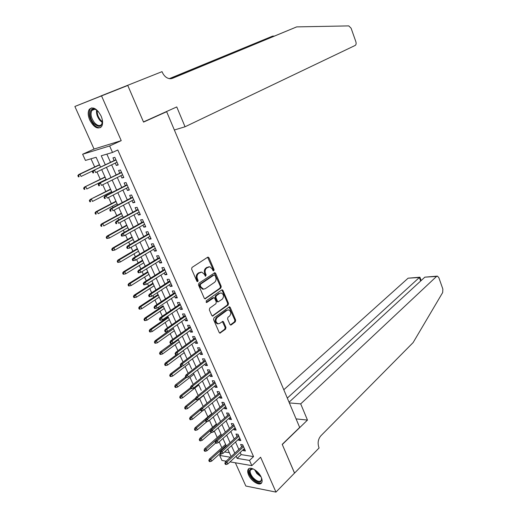 <?xml version="1.0" encoding="UTF-8"?>
<svg xmlns="http://www.w3.org/2000/svg" width="518" height="518" viewBox="0 0 518 518"><rect width="100%" height="100%" fill="white"/><g stroke="black" fill="none" stroke-linecap="round" stroke-linejoin="round"><path stroke-width="0.78" d="M213.817 270.823L214.07 269.651L209 257.796L207.666 257.232L191.997 267.443L191.608 269.159L196.859 281.216L197.818 281.591L198.083 280.387L197.41 278.839C196.626 276.528 197.041 274.702 198.64 273.355L201.709 272.06L204.286 274.236L205.51 276.249L206.158 274.967L205.491 273.426C204.72 271.141 205.122 269.334 206.695 268.007L209.673 266.738L212.238 268.913L212.892 270.441L213.817 270.823M213.138 270.778L213.261 269.723L207.621 257.265M197.118 281.559L197.28 280.452L196.6 278.904L197.41 278.839M205.206 276.12L205.348 275.039L204.681 273.498L205.491 273.426M261.253 477.305C258.553 470.726 249.566 465.611 248.031 469.69C247.449 471.004 247.636 472.759 248.588 474.954C251.269 481.442 260.224 486.629 261.804 482.504C262.367 481.203 262.179 479.474 261.253 477.305M101.081 115.98C96.95 108.56 93.033 106.326 89.329 109.272C87.717 111.894 87.853 115.488 89.75 120.059C93.862 127.447 97.779 129.649 101.502 126.657C103.076 124.087 102.933 120.526 101.081 115.98M229.94 324.43L230.646 325.051L231.222 324.896L235.321 321.795L235.664 320.111L230.225 307.401L229.5 306.766L213.947 317.884L213.578 319.606L219.205 332.53L219.917 333.145L225.595 329.144L225.952 327.441L223.582 321.956L222.863 321.335L219.755 323.368L218.175 323.789C215.579 322.293 215.261 320.202 217.217 317.515L227.072 310.276L228.567 309.881C231.132 311.344 231.462 313.409 229.565 316.077L227.946 317.275L227.59 318.971L229.94 324.43M240.197 452.454L241.161 454.61L253.555 456.598L249.521 460.424L251.839 465.63L230.05 461.868M127.752 85.405L143.467 121.918L176.761 106.935L185.043 126.774L355.167 45.448C356.144 44.768 356.371 43.518 355.847 41.68L351.107 28.205L348.776 25.9L296.684 26.891L172.442 78.335L170.247 78.742C166.828 78.438 164.187 76.308 162.322 72.332L162.037 71.646L100.66 96.057L127.778 85.47L143.544 122.106L166.654 111.707L299.676 427.434L282.213 444.36L294.554 473.044L275.964 492.1L260.612 457.226L251.839 465.63M127.778 85.47L74.877 106.475L94.049 149.048L82.634 154.247L109.635 145.966L112.523 152.447L101.25 155.769L105.309 164.802M94.049 149.048L121.231 140.637L101.573 95.985M121.231 140.637L109.635 145.966M253.555 456.598L117.8 149.98L112.523 152.447M220.862 288.034L221.218 286.357L215.65 273.342L214.866 272.669L198.873 283.249L198.491 284.971L204.254 298.206L205.031 298.867L220.862 288.034L220.046 288.086L220.409 286.409L214.31 272.818M222.98 290.469L228.483 303.334L228.134 305.018L212.516 316.109L211.778 315.468L209.343 309.887L209.719 308.165L215.922 303.729L216.291 302.026L214.692 298.329L213.934 297.682L206.876 302.408L206.468 302.512L206.196 300.848L221.685 289.957L222.222 289.815L222.98 290.469L222.164 290.52L227.667 303.367L228.483 303.334M235.373 462.788L245.843 486.033L275.964 492.1M100.686 96.121L74.877 106.475M224.572 442.081L225.621 444.418L209.408 459.026L210.82 459.272L226.101 445.48M219.969 431.882L221.024 434.233M215.333 421.607L216.394 423.964L199.87 438.26L201.275 438.468L210.807 430.205M213.468 417.476L216.783 424.818M210.664 411.253L211.732 413.623L195.046 427.758L196.445 427.946L205.536 420.227M208.786 407.09L211.933 414.057M205.957 400.822L207.032 403.198L190.184 417.178L191.582 417.34L200.583 409.861M204.066 396.626L203.568 395.519L187.568 408.585L185.91 409.058L185.418 407.99L184.641 407.906L185.14 408.98L185.91 409.058M201.217 390.307L198.465 384.194M199.313 386.085L198.789 384.919L182.634 397.837L180.963 398.297L180.471 397.215L179.694 397.151L180.193 398.225L180.963 398.297M196.445 379.72L193.447 373.077M194.522 375.459L193.972 374.249M191.628 369.049L188.397 361.875M189.698 364.756L189.122 363.487L172.649 376.081L170.959 376.521L170.454 375.427L169.69 375.382L170.189 376.476L170.959 376.521M186.784 358.294L183.301 350.576M184.829 353.969L184.233 352.648L167.599 365.073L165.896 365.507L165.384 364.4L164.627 364.368L165.132 365.468L165.896 365.507M181.896 347.461L178.166 339.193M179.927 343.104L179.306 341.725M174.993 332.148L174.346 330.717L157.375 342.799L155.653 343.214L155.135 342.087L154.377 342.081L154.895 343.201L155.653 343.214M172.993 327.719L155.083 340.766L156.449 340.779L173.446 328.723M170.014 321.115L169.341 319.619L152.208 331.533L150.466 331.934L149.948 330.801L149.19 330.801L149.715 331.934L150.466 331.934M171.717 324.89L167.774 316.142L168.123 316.919L149.916 329.5L151.269 329.493L168.434 317.612M164.996 309.991L164.297 308.443L146.995 320.169L145.241 320.564L144.716 319.418L143.965 319.438L144.49 320.577L145.241 320.564M166.511 313.338L163.086 305.756M159.945 298.782L159.214 297.17L141.744 308.722L139.977 309.104L139.446 307.951L138.701 307.983L139.225 309.129L139.977 309.104M161.26 301.696L157.213 292.722L158.016 294.509L139.446 306.708L140.792 306.65L158.301 295.13M154.85 287.484L154.092 285.813L136.448 297.183L134.667 297.552L134.136 296.387L133.385 296.432L133.922 297.591L134.667 297.552M155.963 289.957L151.865 280.866L152.901 283.171L134.143 295.176L135.489 295.092L153.173 283.76M149.715 276.1L148.931 274.365L131.106 285.547L129.312 285.904L128.775 284.732L128.037 284.79L128.574 285.962L129.312 285.904M146.613 269.224L147.747 271.743L128.807 283.547L130.141 283.443L147.999 272.293M144.535 264.627L143.732 262.827L125.725 273.815L123.919 274.164L123.375 272.986L122.636 273.057L123.18 274.236L123.919 274.164M141.414 257.692L142.554 260.224L123.42 271.827L124.754 271.697L142.787 260.742M139.323 253.056L138.487 251.198L120.299 261.991L118.48 262.328L117.936 261.137L117.197 261.227L117.748 262.412L118.48 262.328M136.169 246.076L137.315 248.614M134.065 241.401L133.197 239.478L114.828 250.071L112.995 250.395L112.445 249.197L111.713 249.294L112.264 250.492L112.995 250.395M130.892 234.356L132.038 236.914M128.762 229.649L127.868 227.661L109.317 238.053L107.466 238.364L106.915 237.153L106.184 237.27L106.74 238.481L107.466 238.364M125.563 222.552L126.722 225.116L107.006 236.091L108.32 235.884L126.904 225.524M120.195 210.645L121.361 213.228L101.444 223.983L102.752 223.744L121.529 213.591M101.334 225.013L100.609 225.149L101.172 226.366L101.897 226.236L101.334 225.013L102.752 223.744L103.755 225.939L122.501 215.747L123.271 217.463L118.836 207.634M114.789 198.647L115.954 201.243L95.836 211.778L97.131 211.512L116.103 201.567M95.707 212.775L94.988 212.924L95.552 214.148L96.277 214.005L95.707 212.775L97.131 211.512L98.148 213.72L117.081 203.742L117.657 205.024L113.17 195.066M109.33 186.551L110.502 189.154L90.184 199.469L110.638 189.446M90.041 200.434L89.323 200.595L89.892 201.832L90.605 201.67L90.041 200.434L91.472 199.177L92.495 201.405L111.623 191.634L112.005 192.482L107.459 182.394M103.833 174.359L105.012 176.975L84.479 187.056L105.122 177.221M84.317 187.989L83.605 188.163L84.181 189.413L84.894 189.238L84.317 187.989L85.768 186.733L86.797 188.979L106.119 179.429L106.3 179.837L101.69 169.613M115.268 163.079L116.323 165.456L118.214 164.938L114.834 157.336L112.95 157.873L114.154 160.574M120.888 175.699L121.918 177.998L123.815 177.525L120.461 169.988L118.57 170.487L119.762 173.167M126.463 188.215L127.46 190.443L129.364 190.009L126.042 182.53L124.139 182.99L125.33 185.664M131.993 200.628L132.958 202.784L134.868 202.389L131.572 194.969L129.662 195.39L130.847 198.051M137.477 212.937L138.41 215.022L140.333 214.666L137.063 207.31L135.14 207.686L136.318 210.334M142.916 225.142L143.816 227.156L145.746 226.839L142.502 219.548L140.579 219.885L141.751 222.52M148.31 237.25L149.178 239.199L151.12 238.915L147.902 231.682L145.966 231.986L147.131 234.602M153.665 249.262L154.5 251.139L156.449 250.893L153.257 243.719L151.314 243.984L152.473 246.594M158.968 261.176L159.777 262.982L161.733 262.775L158.566 255.659L156.617 255.886L157.77 258.482M164.232 272.986L165.009 274.734L166.971 274.559L163.83 267.502L161.875 267.696L163.028 270.279M169.457 284.706L170.202 286.389L172.17 286.247L169.056 279.247L167.094 279.409L168.24 281.98M174.637 296.335L175.356 297.954L177.331 297.844L174.242 290.902L172.267 291.025L173.407 293.583M179.772 307.867L180.465 309.421L182.446 309.35L179.383 302.46L177.402 302.551L178.535 305.096M184.868 319.308L185.535 320.804L187.522 320.765L184.486 313.927L182.498 313.986L183.625 316.517M189.925 330.659L190.566 332.096L192.56 332.083L189.543 325.304L187.548 325.33L188.675 327.849M194.943 341.925L195.558 343.298L197.559 343.317L194.567 336.59L192.566 336.583L193.68 339.096M199.922 353.095L200.505 354.409L202.519 354.467L199.547 347.792L197.539 347.753L198.653 350.246M204.863 364.18L205.419 365.436L207.433 365.527L204.487 358.896L202.473 358.832L203.58 361.318M209.758 375.181L210.295 376.379L212.315 376.495L209.389 369.923L207.375 369.826L208.476 372.3M214.62 386.091L215.132 387.237L217.159 387.386L214.258 380.86L212.231 380.73L213.332 383.197M219.444 396.924L219.93 398.012L221.963 398.187L219.082 391.712L217.055 391.556L218.149 394.004M224.236 407.666L224.695 408.702L226.729 408.909L223.873 402.486L221.84 402.298L222.928 404.733M228.982 418.33L229.422 419.308L231.462 419.541L228.626 413.17L226.586 412.956L227.667 415.384M233.696 428.91L234.11 429.836L236.156 430.102L233.346 423.776L231.3 423.53L232.375 425.945M238.377 439.413L238.766 440.287L240.818 440.578L238.027 434.298L235.975 434.026L237.05 436.434M106.85 154.118L110.515 162.315M111.635 164.828L116.162 174.954M117.301 177.486L121.769 187.484M122.908 190.048L127.324 199.916M128.477 202.499L132.828 212.238M134 214.847L138.293 224.462M139.471 227.098L143.713 236.59M144.904 239.245L149.087 248.614M150.285 251.295L154.422 260.541M155.627 263.241L159.712 272.377M160.923 275.097L164.957 284.11M166.181 286.849L170.157 295.752M171.393 298.517L175.317 307.303M176.56 310.081L180.439 318.758M181.695 321.561L185.522 330.128M186.784 332.945L190.559 341.401M191.828 344.237L195.564 352.59M196.84 355.445L200.524 363.688M201.806 366.563L205.445 374.702M206.74 377.59L210.327 385.632M211.629 388.539L215.177 396.471M216.485 399.397L219.982 407.232M221.303 410.172L224.754 417.903M226.081 420.862L229.493 428.503M230.821 431.475L234.188 439.011M235.528 442.003L238.856 449.449M243.02 449.838L243.382 450.654L245.441 450.971L242.67 444.742L240.617 444.444L241.686 446.84M90.993 158.793L94.697 166.964M96.931 171.905L100.278 179.299M101.398 181.766L101.58 182.168M102.745 184.738L105.821 191.53M106.948 194.023L107.336 194.872M108.508 197.468L111.318 203.671M112.458 206.177L113.041 207.465M114.225 210.088L116.77 215.708M117.916 218.24L118.693 219.956M119.891 222.604L122.177 227.648M123.336 230.199L124.307 232.342M125.511 235.01L127.545 239.491M128.71 242.068L129.869 244.625M131.086 247.319L132.867 251.243M134.039 253.839L135.386 256.805M136.61 259.518L138.144 262.898M139.329 265.514L140.857 268.887M142.094 271.62L143.382 274.462M144.574 277.098L146.283 280.873M147.526 283.624L148.575 285.936M149.78 288.591L151.664 292.754M152.92 295.525L153.736 297.319M154.947 299.993L156.999 304.539M158.268 307.336L158.851 308.618M160.068 311.305L162.296 316.233M163.571 319.043L163.921 319.82M165.151 322.533L167.547 327.823M170.195 333.67L172.759 339.329M175.201 344.723L177.927 350.738M180.167 355.685L183.055 362.056M185.094 366.569L188.138 373.284M189.983 377.363L193.182 384.427M194.839 388.079L198.187 395.48M199.65 398.711L203.147 406.423M204.493 409.401L207.88 416.88M209.427 420.299L212.581 427.259M214.322 431.112L217.249 437.568M219.185 441.835L221.879 447.792M224.585 451.949L229.364 452.713M98.284 162.063L99.469 164.692M166.654 111.707L164.802 112.315M226.126 461.188L221.957 460.47L219.677 455.451L230.406 457.239M221.361 453.923L219.677 455.451M100.55 167.074L96.128 157.278L85.444 160.425L82.634 154.247M236.163 456.196L237.134 458.359L249.521 460.424M106.443 167.327L111.007 177.506M112.153 180.05L116.667 190.093M117.819 192.67L122.274 202.583M123.439 205.18L127.836 214.97M129.008 217.592L133.346 227.253M134.538 229.895L138.818 239.433M140.015 242.1L144.244 251.515M145.454 254.202L149.624 263.494M150.842 266.207L154.96 275.382M156.19 278.108L160.256 287.166M161.493 289.918L165.507 298.86M166.751 301.631L170.713 310.457M171.97 313.254L175.88 321.963M177.143 324.78L181.009 333.378M182.278 336.208L186.091 344.703M187.374 347.552L191.136 355.937M192.424 358.806L196.141 367.081M197.436 369.969L201.107 378.14M202.409 381.047L206.034 389.115M207.349 392.035L210.923 400M212.244 402.939L215.773 410.8M217.1 413.752L220.584 421.516M221.918 424.488L225.362 432.154M226.703 435.139L230.102 442.709M231.449 445.707L234.803 453.179M231.112 456.591L227.732 449.093M226.372 446.082L222.947 438.487M221.594 435.489L218.123 427.797M207.045 403.218L203.438 395.221M176.884 336.35L172.993 327.713M150.628 278.121L146.471 268.907M145.247 266.187L141.038 256.857M139.821 254.157L135.554 244.703M134.35 242.029L130.031 232.452M128.833 229.791L124.456 220.092M241.161 454.61L237.134 458.359M116.323 165.456L118.065 164.607M121.918 177.998L123.64 177.137M127.46 190.443L129.163 189.556M132.958 202.784L134.641 201.878M138.41 215.022L140.08 214.096M143.816 227.156L145.467 226.217M149.178 239.199L150.816 238.235M154.5 251.139L156.119 250.162M159.777 262.982L161.383 261.985M165.009 274.734L166.602 273.718M170.202 286.389L171.775 285.36M175.356 297.954L176.91 296.905M180.465 309.421L182.006 308.359M185.535 320.804L187.063 319.723M190.566 332.096L192.074 330.996M195.558 343.298L197.054 342.178M200.505 354.409L201.988 353.276M205.419 365.436L206.883 364.29M210.295 376.379L211.745 375.22M215.132 387.237L216.569 386.059M219.93 398.012L221.354 396.82M224.695 408.702L226.101 407.491M229.422 419.308L230.814 418.091M234.11 429.836L235.496 428.606M238.766 440.287L240.132 439.037M243.382 450.654L244.742 449.397M208.748 266.809L207.983 267.159M204.681 273.498C203.917 271.212 204.319 269.405 205.886 268.084L207.174 267.23M200.77 272.118L199.954 272.487M196.6 278.904C195.823 276.593 196.231 274.767 197.837 273.426L199.145 272.552M204.765 298.782L220.046 288.086M214.996 275.356L214.076 274.98L200.524 284.175L200.252 285.379L200.965 287.004L203.483 289.141L205.296 288.694L214.51 282.355C216.051 281.015 216.44 279.221 215.682 276.962L214.996 275.356M203.568 289.154L202.674 289.193L200.155 287.063L199.443 285.431L199.715 284.233L213.261 275.052M212.238 316.012L227.318 305.05L227.667 303.367M213.649 297.695L212.555 297.863L206.164 302.376M222.261 299.19C224.197 296.516 223.847 294.431 221.205 292.948L219.742 293.324L216.239 295.797L215.876 297.494L217.469 301.185L218.214 301.826L222.261 299.19M220.461 292.994L219.742 293.324M217.677 301.852L216.654 301.223L215.061 297.539L215.43 295.843L218.926 293.376M222.164 290.52L221.685 289.957M227.894 309.906L227.072 310.276M218.013 323.789L217.359 323.802C214.763 322.306 214.446 320.221 216.401 317.534L226.256 310.308M219.626 333.035L224.78 329.15L225.136 327.447L222.332 321.451M230.355 324.935L234.499 321.808L234.848 320.13L228.962 306.896M77.842 175.634L78.425 176.891L79.131 176.703L78.555 175.44L77.842 175.634L78.73 174.54L80.012 174.19L81.048 176.457L93.169 170.662M79.131 176.703L78.425 176.891M78.555 175.44L80.012 174.19L99.566 164.899M78.73 174.54L99.475 164.692M115.902 159.738L93.246 170.571L116 159.958M93.104 171.477L92.359 171.678L92.949 172.973L93.693 172.772L93.104 171.477L94.587 170.202L95.642 172.526L117.016 162.238M93.693 172.772L92.949 172.973M93.246 170.571L92.359 171.678M102.344 119.988C102.208 127.027 99.391 128.186 93.894 123.472C87.451 116.608 89.86 104.694 96.762 110.133L98.537 111.778M96.853 110.198C94.736 108.916 93.085 109 91.893 110.457C90.197 114.012 91.09 118.136 94.587 122.818C97.468 125.816 99.819 126.334 101.632 124.365L102.434 122.229M91.518 107.88L90.216 108.981C88.105 113.397 89.219 118.505 93.551 124.32C96.089 127.091 98.452 128.153 100.647 127.519M261.506 477.92C261.571 483.618 258.488 483.637 252.26 477.978C248.31 472.267 248.349 469.191 252.376 468.764L253.606 469.094M252.946 468.881L250.388 470.001C249.702 471.976 250.537 474.449 252.881 477.428C256.74 481.416 259.589 482.362 261.415 480.251L261.668 478.626M249.029 468.602L248.692 469.133C247.844 471.581 248.873 474.65 251.787 478.341C255.73 482.595 259.026 484.065 261.674 482.75M274.184 36.072L272.61 36.124L169.567 78.684M272.61 36.124L169.328 78.652M296.684 26.891L171.27 78.671M162.037 71.646L100.66 96.057M185.043 126.774L174.359 129.992M289.342 402.907L300.705 403.878L436.564 276.437L424.851 277.156L289.05 402.214M294.515 473.083L282.278 444.515L307.472 420.085L300.705 403.878M436.564 276.437L437.412 276.12L438.843 277.654L442.864 289.089L442.676 292.534L413.118 342.586L320.797 435.871C318.104 439.18 317.463 443.026 318.881 447.422L319.101 447.953L294.58 473.096M296.076 418.894L307.472 420.085M287.315 398.096L419.386 277.493L408.093 278.192L419.774 277.214M283.799 389.75L408.093 278.192M419.969 277.324L419.386 277.493L420.648 281.021M437.082 276.146L424.851 277.156M84.894 189.238L84.181 189.413M83.605 188.163L84.479 187.056M90.605 201.67L89.892 201.832M89.323 200.595L90.184 199.469M96.277 214.005L95.552 214.148M94.988 212.924L95.836 211.778M101.897 226.236L101.172 226.366M100.609 225.149L101.444 223.983M121.497 172.313L99.074 183.411L121.613 172.578M98.957 184.356L98.206 184.537L98.789 185.82L99.534 185.638L98.957 184.356L100.421 183.074L101.47 185.379L122.617 174.838M99.534 185.638L98.789 185.82M99.074 183.411L98.206 184.537M127.039 184.784L104.856 196.141L106.209 195.836L127.175 185.094M104.753 197.118L104.001 197.293L104.578 198.562L105.329 198.394L104.753 197.118L106.209 195.836L107.245 198.122L128.173 187.335M105.329 198.394L104.578 198.562M104.856 196.141L104.001 197.293M132.543 197.151L110.587 208.767L111.946 208.489L132.699 197.5M110.502 209.784L109.745 209.932L110.315 211.195L111.072 211.04L110.502 209.784L111.946 208.489L112.976 210.755L133.689 199.728M111.072 211.04L110.315 211.195M110.587 208.767L109.745 209.932M138.002 209.421L116.265 221.283L117.638 221.037L138.17 209.809M116.2 222.332L115.443 222.468L116.006 223.718L116.77 223.582L116.2 222.332L117.638 221.037L118.654 223.284L139.154 212.017M116.77 223.582L116.006 223.718M116.265 221.283L115.443 222.468M106.915 237.153L108.32 235.884L109.317 238.053M106.184 237.27L107.006 236.091M143.408 221.587L121.905 233.696L123.278 233.476L143.603 222.015M121.853 234.777L121.089 234.9L121.652 236.137L122.416 236.02L121.853 234.777L123.278 233.476L124.288 235.703L144.574 224.203M121.905 233.696L121.089 234.9M122.416 236.02L124.288 235.703M111.713 249.294L112.523 248.103L113.837 247.915L132.245 237.354M112.445 249.197L113.837 247.915L114.828 250.071M112.523 248.103L132.045 236.914M148.776 233.65L127.486 246.005L128.872 245.817L148.99 234.123M127.46 247.125L126.69 247.228L127.247 248.452L128.017 248.349L127.46 247.125L128.872 245.817L129.876 248.025L149.955 236.292M127.486 246.005L126.69 247.228M128.017 248.349L129.876 248.025M117.197 261.227L117.994 260.01L119.315 259.855L137.535 249.093M117.936 261.137L119.315 259.855L120.299 261.991M117.994 260.01L137.322 248.614M154.099 245.623L133.029 258.217L134.421 258.048L154.332 246.134M133.016 259.363L132.245 259.453L132.796 260.671L133.566 260.58L133.016 259.363L134.421 258.048L135.412 260.243L155.283 248.284M133.029 258.217L132.245 259.453M133.566 260.58L135.412 260.243M123.375 272.986L124.754 271.697L125.725 273.815M122.636 273.057L123.42 271.827M159.382 257.491L138.526 270.325L139.918 270.182L159.628 258.042M138.526 271.497L137.749 271.574L138.3 272.785L139.077 272.708L138.526 271.497L139.918 270.182L140.909 272.358L160.574 260.178M138.526 270.325L137.749 271.574M139.077 272.708L140.909 272.358M128.775 284.732L130.141 283.443L131.106 285.547M128.037 284.79L128.807 283.547M164.62 269.269L143.978 282.329L145.377 282.213L164.879 269.859M143.991 283.54L143.214 283.599L143.758 284.796L144.535 284.738L143.991 283.54L145.377 282.213L146.354 284.369L165.825 271.976M143.978 282.329L143.214 283.599M144.535 284.738L146.354 284.369M134.136 296.387L135.489 295.092L136.448 297.183M133.385 296.432L134.143 295.176M169.813 280.95L149.378 294.237L150.79 294.153L170.098 281.578M149.417 295.474L148.634 295.525L149.171 296.71L149.955 296.665L149.417 295.474L150.79 294.153L151.755 296.29L171.031 283.676M149.378 294.237L148.634 295.525M149.955 296.665L151.755 296.29M139.446 307.951L140.792 306.65L141.744 308.722M138.701 307.983L139.446 306.708M174.974 292.541L154.74 306.047L156.158 305.989L175.265 293.207M154.791 307.316L154.008 307.349L154.545 308.527L155.329 308.495L154.791 307.316L156.158 305.989L157.116 308.106L176.191 295.286M154.74 306.047L154.008 307.349M155.329 308.495L157.116 308.106M143.965 319.438L144.697 318.149L146.05 318.117L163.39 306.416M144.716 319.418L146.05 318.117L146.995 320.169M144.697 318.149L163.092 305.756M180.083 304.034L160.062 317.761L161.48 317.728L180.4 304.739M160.127 319.062L159.337 319.082L159.868 320.247L160.658 320.228L160.127 319.062L161.48 317.728L162.432 319.833L181.313 306.805M160.062 317.761L159.337 319.082M160.658 320.228L162.432 319.833M149.948 330.801L151.269 329.493L152.208 331.533M149.19 330.801L149.916 329.5M185.159 315.443L165.333 329.383L166.757 329.37L185.489 316.181M165.417 330.711L164.627 330.717L165.151 331.87L165.941 331.87L165.417 330.711L166.757 329.37L167.702 331.455L186.396 318.227M165.333 329.383L164.627 330.717M165.941 331.87L167.702 331.455M155.135 342.087L156.449 340.779L157.375 342.799M154.377 342.081L155.083 340.766M190.19 326.754L170.564 340.909L171.995 340.922L190.533 327.531M170.662 342.262L169.865 342.256L170.39 343.402L171.186 343.415L170.662 342.262L171.995 340.922L172.934 342.994L191.44 329.565M170.564 340.909L169.865 342.256M171.186 343.415L172.934 342.994M159.518 353.27L160.03 354.383L160.794 354.403L160.282 353.289L159.518 353.27L160.217 351.936L161.59 351.975L162.51 353.982L179.312 341.725M160.282 353.289L178.419 339.75M160.217 351.936L172.364 343.13M162.51 353.982L160.794 354.403M195.182 337.982L175.757 352.344L177.188 352.376L195.545 338.791M175.867 353.723L175.071 353.703L175.589 354.843L176.385 354.862L175.867 353.723L177.188 352.376L178.121 354.429L196.439 340.812M175.757 352.344L175.071 353.703M176.385 354.862L178.121 354.429M164.627 364.368L165.313 363.021L166.686 363.079L183.353 350.686M165.384 364.4L166.686 363.079L167.599 365.073M165.313 363.021L176.301 354.862M200.142 349.126L180.905 363.681L182.342 363.746L200.511 349.967M181.028 365.093L180.232 365.06L180.743 366.187L181.54 366.226L181.028 365.093L182.342 363.746L183.268 365.779L201.405 351.968M180.905 363.681L180.232 365.06M181.54 366.226L183.268 365.779M169.69 375.382L170.364 374.022L171.743 374.106L182.375 366.012M170.454 375.427L171.743 374.106L172.649 376.081M170.364 374.022L180.724 366.148M205.057 360.172L186.014 374.935L187.458 375.019L205.445 361.052M186.15 376.372L185.347 376.321L185.858 377.447L186.661 377.493L186.15 376.372L187.458 375.019L188.371 377.039L206.326 363.034M186.014 374.935L185.347 376.321M186.661 377.493L188.371 377.039M174.715 386.305L175.214 387.393L175.984 387.451L175.479 386.363L174.715 386.305L175.375 384.939L176.761 385.042L177.661 386.998L193.978 374.242M175.479 386.363L186.467 377.48M175.375 384.939L185.638 376.962M177.661 386.998L175.984 387.451M209.932 371.141L191.077 386.098L192.528 386.201L210.34 372.047M191.233 387.561L190.423 387.496L190.928 388.61L191.738 388.675L191.233 387.561L192.528 386.201L193.434 388.209L211.214 374.022M191.077 386.098L190.423 387.496M191.738 388.675L193.434 388.209M179.694 397.151L180.348 395.765L181.74 395.888L190.915 388.584M180.471 397.215L181.74 395.888L182.634 397.837M180.348 395.765L190.514 387.691M214.776 382.025L196.102 397.17L197.559 397.3L215.19 382.964M196.27 398.659L195.461 398.588L195.966 399.689L196.775 399.766L196.27 398.659L197.559 397.3L198.459 399.287L216.064 384.919M196.102 397.17L195.461 398.588M196.775 399.766L198.459 399.287M184.641 407.906L185.289 406.513L186.681 406.656L195.772 399.261M185.418 407.99L186.681 406.656L187.568 408.585M185.289 406.513L195.707 398.051M219.574 392.819L201.094 408.158L202.551 408.307L220.008 393.79M201.269 409.673L200.46 409.583L200.958 410.677L201.767 410.768L201.269 409.673L202.551 408.307L203.444 410.282L220.875 395.733M201.094 408.158L200.46 409.583M201.767 410.768L203.444 410.282M190.326 418.673L189.556 418.583L190.041 419.645L190.818 419.742L190.326 418.673L191.582 417.34L192.463 419.256L203.101 410.379M192.463 419.256L190.818 419.742M189.556 418.583L190.184 417.178M224.339 403.535L206.041 419.056L207.504 419.23L224.786 404.539M206.229 420.597L205.419 420.499L205.911 421.581L206.727 421.684L206.229 420.597L207.504 419.23L208.391 421.186L225.647 406.462M206.041 419.056L205.419 420.499M206.727 421.684L208.391 421.186M195.202 429.28L194.425 429.176L194.91 430.231L195.687 430.335L195.202 429.28L196.445 427.946L197.319 429.843L206.986 421.607M197.319 429.843L195.687 430.335M194.425 429.176L195.046 427.758M229.073 414.167L210.949 429.869L212.412 430.063L229.532 415.203M211.156 431.436L210.34 431.326L210.826 432.4L211.642 432.511L211.156 431.436L212.412 430.063L213.293 432.006L230.38 417.113M210.949 429.869L210.34 431.326M211.642 432.511L213.293 432.006M200.039 439.808L199.255 439.691L199.741 440.734L200.518 440.857L200.039 439.808L201.275 438.468L202.143 440.352L211.214 432.452M202.143 440.352L200.518 440.857M199.255 439.691L199.87 438.26M233.767 424.721L215.818 440.598L217.288 440.818L234.24 425.783M216.038 442.191L215.223 442.068L215.708 443.136L216.524 443.259L216.038 442.191L217.288 440.818L218.162 442.741L235.081 427.68M215.818 440.598L215.223 442.068M216.524 443.259L218.162 442.741M204.053 450.123L204.532 451.159L205.316 451.288L204.837 450.252L204.053 450.123L204.655 448.679L206.067 448.905L206.928 450.777L215.656 443.026M204.837 450.252L221.49 435.262M204.655 448.679L221.031 434.226M206.928 450.777L205.316 451.288M238.422 435.191L220.649 451.249L222.125 451.482L238.908 436.285M220.882 452.861L220.066 452.726L220.545 453.787L221.367 453.923L220.882 452.861L222.125 451.482L222.993 453.392L239.75 438.17M220.649 451.249L220.066 452.726M221.367 453.923L222.993 453.392M209.602 460.619L208.819 460.476L209.291 461.506L210.075 461.648L209.602 460.619L210.82 459.272L211.674 461.124L220.318 453.295M211.674 461.124L210.075 461.648M208.819 460.476L209.408 459.026M243.046 445.584L225.447 461.81L226.923 462.069L243.544 446.71M225.693 463.448L224.87 463.306L225.349 464.355L226.172 464.504L225.693 463.448L226.923 462.069L227.784 463.966L244.379 448.575M225.447 461.81L224.87 463.306M226.172 464.504L227.784 463.966M213.261 269.723L214.07 269.651M197.28 280.452L198.083 280.387M205.348 275.039L206.158 274.967M205.886 268.084L206.695 268.007M197.837 273.426L198.64 273.355M208.197 257.886L209 257.796M204.798 298.763L205.607 298.718M214.84 273.407L215.65 273.342M220.409 286.409L221.218 286.357M199.715 284.233L200.524 284.175M199.443 285.431L200.252 285.379M200.155 287.063L200.965 287.004M227.318 305.05L228.134 305.018M212.289 315.974L213.105 315.954M212.555 297.863L213.371 297.824M206.255 302.434L206.876 302.408M215.43 295.843L216.239 295.797M215.061 297.539L215.876 297.494M216.654 301.223L217.469 301.185M216.401 317.534L217.217 317.515M222.766 321.969L223.582 321.956M225.136 327.447L225.952 327.441M224.78 329.15L225.595 329.144M219.697 332.99L220.519 332.983M229.409 307.427L230.225 307.401M234.848 320.13L235.664 320.111M234.499 321.808L235.321 321.795M230.4 324.903L231.222 324.896M102.383 122.513L100.006 120.506C97.28 117.087 96.141 113.597 96.601 110.043M97.222 110.489C96.989 113.843 98.116 117.049 100.596 120.111L102.454 121.782M261.072 476.916L256.863 473.543L254.532 469.612M255.471 470.247L257.336 473.102L260.528 475.887M207.847 257.148L208.184 257.109M202.674 289.193L203.483 289.141M217.405 301.864L218.214 301.826M217.359 323.802L218.175 323.789M94.652 109.317L91.893 110.457M252.894 468.868L252.376 468.764M251.392 469.03L250.388 470.001M421.134 280.581L419.93 277.221"/></g></svg>
